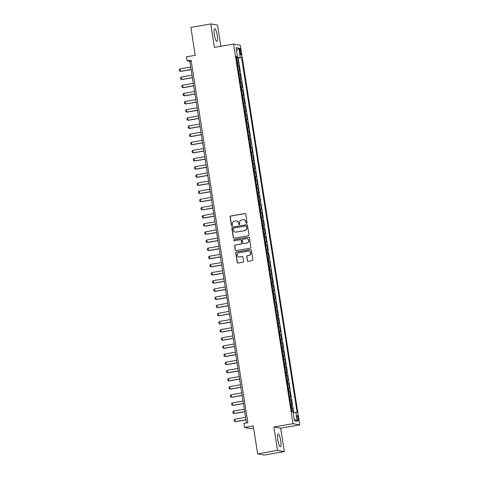<?xml version="1.0" encoding="UTF-8"?>
<svg xmlns="http://www.w3.org/2000/svg" width="479" height="479" viewBox="0 0 479 479"><rect width="100%" height="100%" fill="white"/><g stroke="black" fill="none" stroke-linecap="round" stroke-linejoin="round"><path stroke-width="0.72" d="M246.595 223.37A0.569 0.551 -80.1 0 0 247.056 222.717L245.727 214.221A0.814 0.79 -80.1 0 0 244.817 213.556L230.752 215.993A0.814 0.79 -80.1 0 0 230.094 216.927L231.429 225.423A0.569 0.551 -80.1 0 0 232.064 225.89A0.569 0.551 -80.1 0 0 232.519 225.238L232.351 224.136A2.599 2.533 -80.1 0 1 234.447 221.142L235.62 220.939A2.599 2.533 -80.1 0 1 238.524 223.064L238.692 224.166A0.569 0.551 -80.1 0 0 239.326 224.633A0.569 0.551 -80.1 0 0 239.787 223.974L239.614 222.879A2.599 2.533 -80.1 0 1 241.715 219.885L242.889 219.681A2.599 2.533 -80.1 0 1 245.787 221.807L245.961 222.909A0.569 0.551 -80.1 0 0 246.595 223.37M280.706 440.668A6.449 1.371 80.2 0 0 278.179 434.064A6.449 1.371 80.2 0 0 277.85 440.165A6.449 1.371 80.2 0 0 280.377 446.775A6.449 1.371 80.2 0 0 280.706 440.668M217.244 35.386A6.449 1.371 80.2 0 0 214.712 28.782A6.449 1.371 80.2 0 0 214.382 34.883A6.449 1.371 80.2 0 0 216.915 41.487A6.449 1.371 80.2 0 0 217.244 35.386M298.285 418.275A2.646 0.563 80.2 0 0 297.249 415.562A2.646 0.563 80.2 0 0 297.118 418.065A2.646 0.563 80.2 0 0 298.154 420.778A2.646 0.563 80.2 0 0 298.285 418.275M247.338 260.636A0.814 0.79 -80.1 0 0 248.242 261.3L252.188 260.612A0.814 0.79 -80.1 0 0 252.846 259.678L251.367 250.242A0.814 0.79 -80.1 0 0 250.457 249.583L236.392 252.02A0.814 0.79 -80.1 0 0 235.74 252.954L237.213 262.39A0.814 0.79 -80.1 0 0 238.123 263.049L242.889 262.229A0.814 0.79 -80.1 0 0 243.548 261.289L242.913 257.253A0.814 0.79 -80.1 0 0 242.003 256.588L239.644 256.995A2.173 2.114 -80.1 0 1 237.189 254.858A2.173 2.114 -80.1 0 1 238.973 252.72L248.23 251.116A2.173 2.114 -80.1 0 1 250.685 253.259A2.173 2.114 -80.1 0 1 248.9 255.397L247.362 255.66A0.814 0.79 -80.1 0 0 246.703 256.594L247.517 260.666A0.814 0.79 -80.1 0 0 248.068 261.306M220.849 46.259L217.544 25.136L210.766 23.95L190.864 27.399L195.228 55.301L186.475 56.815L187.109 60.887L191.091 60.198L247.859 422.718L243.877 423.406L244.518 427.478L251.295 428.663L253.636 428.262M277.551 450.416L284.328 451.601L280.658 428.178L273.88 426.993L277.551 450.416L257.642 453.864L253.277 425.963L244.518 427.478M273.88 426.993L292.986 423.681L233.542 44.062L240.32 45.248L299.764 424.873L292.986 423.681M210.766 23.95L214.43 47.373L233.542 44.062M248.296 235.746A0.814 0.79 -80.1 0 0 248.948 234.812L247.475 225.375A0.814 0.79 -80.1 0 0 246.565 224.711L232.501 227.148A0.814 0.79 -80.1 0 0 231.842 228.082L233.321 237.518A0.814 0.79 -80.1 0 0 234.225 238.183L248.296 235.746M249.421 237.812L250.894 247.248A0.814 0.79 -80.1 0 1 250.242 248.182L236.177 250.619A0.814 0.79 -80.1 0 1 235.267 249.954L234.638 245.913A0.814 0.79 -80.1 0 1 235.291 244.979L240.997 243.991A0.814 0.79 -80.1 0 0 241.656 243.057L241.23 240.38A0.814 0.79 -80.1 0 0 240.326 239.716L234.387 240.745A0.569 0.551 -80.1 0 1 233.746 240.183A0.569 0.551 -80.1 0 1 234.213 239.626L248.511 237.147A0.814 0.79 -80.1 0 1 249.421 237.812M284.328 451.601L264.42 455.05L257.642 453.864M292.992 411.802L292.418 408.108L291.274 408.306M291.226 407.988L291.747 407.994L291.238 404.737L291.903 404.851L291.142 399.965L289.999 400.163M289.951 399.839L290.472 399.845L289.963 396.588L290.627 396.708L289.867 391.816L288.723 392.014M288.675 391.69L289.196 391.702L288.687 388.439L289.352 388.559L288.586 383.673L287.448 383.871M287.4 383.547L287.921 383.553L287.412 380.296L288.077 380.41L287.31 375.524L286.173 375.722M286.125 375.398L286.646 375.404L286.137 372.147L286.801 372.267L286.035 367.375L284.897 367.573M284.843 367.255L285.37 367.261L284.855 364.004L285.526 364.118L284.76 359.232L283.622 359.43M283.568 359.106L284.095 359.112L283.58 355.855L284.251 355.975L283.484 351.083L282.347 351.281M282.293 350.963L282.82 350.969L282.305 347.712L282.975 347.826L282.209 342.94L281.071 343.138M281.017 342.814L281.538 342.82L281.029 339.563L281.7 339.683L280.933 334.791L279.796 334.989M279.742 334.665L280.263 334.677L279.754 331.414L280.425 331.534L279.658 326.648L278.521 326.846M278.467 326.522L278.988 326.528L278.479 323.271L279.149 323.385L278.383 318.499L277.245 318.697M277.191 318.373L277.712 318.385L277.203 315.122L277.874 315.242L277.107 310.356L275.964 310.554M275.916 310.23L276.437 310.236L275.928 306.979L276.599 307.093L275.832 302.207L274.689 302.405M274.641 302.081L275.162 302.087L274.653 298.83L275.323 298.95L274.557 294.058L273.413 294.256M273.365 293.938L273.886 293.944L273.377 290.687L274.048 290.801L273.281 285.915L272.138 286.113M272.09 285.789L272.611 285.795L272.102 282.538L272.773 282.658L272.006 277.766L270.863 277.964M270.815 277.64L271.336 277.652L270.827 274.389L271.491 274.509L270.731 269.623L269.587 269.821M269.539 269.497L270.06 269.503L269.551 266.246L270.216 266.36L269.455 261.474L268.312 261.672M268.264 261.348L268.785 261.36L268.276 258.097L268.941 258.217L268.18 253.331L267.037 253.529M266.989 253.205L267.51 253.211L267.001 249.954L267.665 250.068L266.899 245.182L265.761 245.38M265.713 245.056L266.234 245.062L265.725 241.805L266.39 241.925L265.623 237.033L264.486 237.231M264.432 236.913L264.959 236.919L264.444 233.662L265.115 233.776L264.348 228.89L263.211 229.088M263.157 228.764L263.684 228.77L263.169 225.513L263.839 225.633L263.073 220.741L261.935 220.939M261.881 220.621L262.408 220.627L261.893 217.364L262.564 217.484L261.797 212.598L260.66 212.796M260.606 212.472L261.133 212.478L260.618 209.221L261.289 209.335L260.522 204.449L259.384 204.647M259.331 204.323L259.852 204.335L259.343 201.072L260.013 201.192L259.247 196.306L258.109 196.504M258.055 196.18L258.576 196.186L258.067 192.929L258.738 193.043L257.971 188.157L256.834 188.355M256.78 188.031L257.301 188.037L256.792 184.78L257.462 184.9L256.696 180.008L255.558 180.206M255.505 179.888L256.026 179.894L255.517 176.637L256.187 176.751L255.421 171.865L254.277 172.063M254.229 171.739L254.75 171.745L254.241 168.488L254.912 168.608L254.145 163.716L253.002 163.914M252.954 163.596L253.475 163.602L252.966 160.345L253.636 160.459L252.87 155.573L251.726 155.771M251.679 155.447L252.199 155.453L251.691 152.196L252.361 152.316L251.595 147.424L250.451 147.622M250.403 147.298L250.924 147.31L250.415 144.047L251.086 144.167L250.319 139.281L249.176 139.479M249.128 139.155L249.649 139.161L249.14 135.904L249.804 136.018L249.044 131.132L247.9 131.33M247.853 131.007L248.373 131.012L247.865 127.755L248.529 127.875L247.769 122.983L246.625 123.181M246.577 122.863L247.098 122.869L246.589 119.612L247.254 119.726L246.493 114.84L245.35 115.038M245.302 114.715L245.823 114.721L245.314 111.463L245.978 111.583L245.212 106.691L244.074 106.889M244.027 106.572L244.547 106.578L244.039 103.32L244.703 103.434L243.937 98.548L242.799 98.746M242.745 98.423L243.272 98.429L242.757 95.171L243.428 95.291L242.661 90.399L241.524 90.597M241.47 90.274L241.997 90.286L241.482 87.022L242.152 87.142L241.386 82.256L240.248 82.454M240.195 82.131L240.721 82.137L240.207 78.879L240.877 78.993L240.111 74.107L238.973 74.305M238.919 73.982L239.446 73.988L238.931 70.73L239.602 70.85L238.835 65.964L237.644 65.839M237.698 66.156L238.835 65.964M239.59 50.588L239.865 52.379A2.563 0.545 80.2 0 0 240.871 55.007A2.563 0.545 80.2 0 0 241.003 52.576L240.721 50.786A2.563 0.545 80.2 0 0 239.716 48.163A2.563 0.545 80.2 0 0 239.59 50.588M293.19 412.587L297.136 412.527L241.518 57.342L236.345 57.54M295.854 412.299L297.261 421.263L294.477 420.772L293.07 411.814L291.789 411.587L236.171 56.408L237.452 56.63L236.045 47.666L238.835 48.157L240.236 57.121M293.705 412.533L238.177 57.923L237.56 57.815L238.326 62.701L237.135 62.575M239.446 73.988L240.111 74.107M240.721 82.137L241.386 82.256M241.997 90.286L242.661 90.399M243.272 98.429L243.937 98.548M244.547 106.578L245.212 106.691M245.823 114.721L246.493 114.84M247.098 122.869L247.769 122.983M248.373 131.012L249.044 131.132M249.649 139.161L250.319 139.281M250.924 147.31L251.595 147.424M252.199 155.453L252.87 155.573M253.475 163.602L254.145 163.716M254.75 171.745L255.421 171.865M256.026 179.894L256.696 180.008M257.301 188.037L257.971 188.157M258.576 196.186L259.247 196.306M259.852 204.335L260.522 204.449M261.133 212.478L261.797 212.598M262.408 220.627L263.073 220.741M263.684 228.77L264.348 228.89M264.959 236.919L265.623 237.033M266.234 245.062L266.899 245.182M267.51 253.211L268.18 253.331M268.785 261.36L269.455 261.474M270.06 269.503L270.731 269.623M271.336 277.652L272.006 277.766M272.611 285.795L273.281 285.915M273.886 293.944L274.557 294.058M275.162 302.087L275.832 302.207M276.437 310.236L277.107 310.356M277.712 318.385L278.383 318.499M278.988 326.528L279.658 326.648M280.263 334.677L280.933 334.791M281.538 342.82L282.209 342.94M282.82 350.969L283.484 351.083M284.095 359.112L284.76 359.232M285.37 367.261L286.035 367.375M286.646 375.404L287.31 375.524M287.921 383.553L288.586 383.673M289.196 391.702L289.867 391.816M290.472 399.845L291.142 399.965M291.747 407.994L292.418 408.108M280.658 428.178L299.764 424.873M187.109 60.887L189.858 61.372L246.481 422.951M191.241 61.132L189.858 61.372M236.422 58.013L237.56 57.815M238.177 57.923L241.518 57.342M236.255 56.959L237.452 56.63M238.931 70.73L238.41 70.724M240.207 78.879L239.686 78.873M241.482 87.022L240.961 87.016M242.757 95.171L242.236 95.165M244.039 103.32L243.512 103.308M245.314 111.463L244.787 111.457M246.589 119.612L246.062 119.6M247.865 127.755L247.344 127.749M249.14 135.904L248.619 135.898M250.415 144.047L249.894 144.041M251.691 152.196L251.17 152.19M252.966 160.345L252.445 160.333M254.241 168.488L253.72 168.482M255.517 176.637L254.996 176.625M256.792 184.78L256.271 184.774M258.067 192.929L257.546 192.923M259.343 201.072L258.822 201.066M260.618 209.221L260.097 209.215M261.893 217.364L261.372 217.358M263.169 225.513L262.648 225.507M264.444 233.662L263.923 233.65M265.725 241.805L265.198 241.799M267.001 249.954L266.474 249.948M268.276 258.097L267.749 258.091M269.551 266.246L269.03 266.24M270.827 274.389L270.306 274.383M272.102 282.538L271.581 282.532M273.377 290.687L272.856 290.675M274.653 298.83L274.132 298.824M275.928 306.979L275.407 306.973M277.203 315.122L276.682 315.116M278.479 323.271L277.958 323.265M279.754 331.414L279.233 331.408M281.029 339.563L280.508 339.557M282.305 347.712L281.784 347.7M283.58 355.855L283.059 355.849M284.855 364.004L284.334 363.992M286.137 372.147L285.61 372.141M287.412 380.296L286.885 380.29M288.687 388.439L288.16 388.433M289.963 396.588L289.436 396.582M291.238 404.737L290.717 404.725M236.518 50.66L238.835 48.157M297.261 421.263L294.25 419.335M246.505 223.382A0.569 0.551 -80.1 0 1 246.146 222.939L245.972 221.837A2.599 2.533 -80.1 0 0 243.829 219.699M236.56 220.957A2.599 2.533 -80.1 0 1 238.704 223.1L238.877 224.196A0.569 0.551 -80.1 0 0 239.237 224.639M245.176 213.58A0.814 0.79 -80.1 0 0 245.003 213.592L230.938 216.023A0.814 0.79 -80.1 0 0 230.279 216.963L231.608 225.459A0.569 0.551 -80.1 0 0 231.968 225.896M246.924 224.735A0.814 0.79 -80.1 0 0 246.751 224.747L232.68 227.184A0.814 0.79 -80.1 0 0 232.028 228.118L233.507 237.554A0.814 0.79 -80.1 0 0 234.057 238.195M246.517 226.447A0.569 0.551 -80.1 0 0 245.883 225.98L233.536 228.118A0.569 0.551 -80.1 0 0 233.075 228.776L233.255 229.932A2.599 2.533 -80.1 0 0 236.159 232.058L244.595 230.597A2.599 2.533 -80.1 0 0 246.697 227.603L246.697 226.477A0.569 0.551 -80.1 0 0 246.158 226.004M235.399 232.07A2.599 2.533 -80.1 0 0 236.339 232.093L236.159 232.058M246.697 226.477L246.883 227.639A2.599 2.533 -80.1 0 1 244.781 230.627L236.339 232.093M240.68 239.734A0.814 0.79 -80.1 0 1 241.416 240.41L241.835 243.087A0.814 0.79 -80.1 0 1 241.177 244.027L235.476 245.014A0.814 0.79 -80.1 0 0 234.818 245.949L235.452 249.984A0.814 0.79 -80.1 0 0 236.003 250.631M248.87 237.165A0.814 0.79 -80.1 0 0 248.697 237.177L234.393 239.656A0.569 0.551 -80.1 0 0 234.297 240.751M246.919 242.967A2.173 2.114 -80.1 0 0 246.954 238.692A2.173 2.114 -80.1 0 0 246.248 238.686L242.985 239.255A0.814 0.79 -80.1 0 0 242.326 240.189L242.745 242.865A0.814 0.79 -80.1 0 0 243.655 243.53L247.098 242.997A2.173 2.114 -80.1 0 0 247.044 238.71M243.482 243.542A0.814 0.79 -80.1 0 0 243.835 243.566L243.655 243.53M247.098 242.997L243.835 243.566M249.032 251.134A2.173 2.114 -80.1 0 1 249.086 255.427L247.541 255.696A0.814 0.79 -80.1 0 0 246.889 256.63L247.517 260.666M239.021 257.013A2.173 2.114 -80.1 0 0 239.823 257.031L239.644 256.995M242.362 256.612A0.814 0.79 -80.1 0 0 242.188 256.618L239.823 257.031M250.816 249.601A0.814 0.79 -80.1 0 0 250.643 249.613L236.578 252.05A0.814 0.79 -80.1 0 0 235.919 252.984L237.398 262.42A0.814 0.79 -80.1 0 0 237.949 263.061M190.75 67.042L180.038 68.898L180.415 71.341L191.127 69.485M180.038 68.898L179.236 69.712L179.427 70.934L180.751 71.401L191.145 69.599M192.025 75.191L181.313 77.047L181.697 79.49L192.408 77.634M181.313 77.047L180.511 77.861L180.703 79.083L182.026 79.544L192.42 77.742M193.3 83.334L182.589 85.19L182.972 87.633L193.684 85.777M182.589 85.19L181.786 86.004L181.978 87.226L183.301 87.693L193.702 85.891M194.576 91.483L183.864 93.339L184.247 95.782L194.959 93.926M183.864 93.339L183.062 94.153L183.253 95.375L184.577 95.842L194.977 94.04M195.851 99.626L185.139 101.482L185.523 103.925L196.234 102.075M185.139 101.482L184.337 102.296L184.529 103.518L185.852 103.985L196.252 102.183M197.126 107.775L186.415 109.631L186.798 112.074L197.51 110.218M186.415 109.631L185.613 110.445L185.804 111.667L187.127 112.134L197.528 110.332M198.402 115.918L187.69 117.774L188.073 120.223L198.785 118.367M187.69 117.774L186.888 118.588L187.079 119.81L188.403 120.277L198.803 118.475M199.677 124.067L188.966 125.923L189.349 128.366L200.06 126.51M188.966 125.923L188.163 126.737L188.355 127.959L189.678 128.426L200.078 126.624M200.952 132.216L190.241 134.072L190.624 136.515L201.336 134.659M190.241 134.072L189.439 134.886L189.63 136.108L190.953 136.569L201.354 134.767M202.228 140.359L191.516 142.215L191.899 144.658L202.611 142.802M191.516 142.215L190.714 143.029L190.905 144.251L192.229 144.718L202.629 142.916M203.503 148.508L192.792 150.364L193.175 152.807L203.886 150.951M192.792 150.364L191.989 151.178L192.181 152.4L193.504 152.861L203.904 151.065M204.778 156.651L194.067 158.507L194.45 160.95L205.162 159.094M194.067 158.507L193.265 159.321L193.456 160.543L194.779 161.01L205.18 159.208M206.054 164.8L195.342 166.656L195.725 169.099L206.437 167.243M195.342 166.656L194.54 167.47L194.731 168.692L196.055 169.159L206.455 167.357M207.329 172.943L196.618 174.799L197.001 177.248L207.712 175.392M196.618 174.799L195.815 175.613L196.007 176.835L197.33 177.302L207.73 175.5M208.605 181.092L197.893 182.948L198.276 185.391L208.988 183.535M197.893 182.948L197.091 183.762L197.282 184.984L198.605 185.451L209.006 183.649M209.88 189.241L199.168 191.097L199.551 193.54L210.263 191.684M199.168 191.097L198.372 191.911L198.557 193.133L199.881 193.594L210.281 191.792M211.161 197.384L200.444 199.24L200.827 201.683L211.538 199.827M200.444 199.24L199.647 200.054L199.839 201.276L201.156 201.743L211.556 199.941M212.436 205.533L201.725 207.389L202.102 209.832L212.82 207.976M201.725 207.389L200.923 208.203L201.114 209.425L202.437 209.886L212.832 208.09M213.712 213.676L203 215.532L203.383 217.975L214.095 216.119M203 215.532L202.198 216.346L202.389 217.568L203.713 218.035L214.107 216.233M214.987 221.825L204.276 223.681L204.659 226.124L215.37 224.268M204.276 223.681L203.473 224.495L203.665 225.717L204.988 226.184L215.388 224.382M216.263 229.968L205.551 231.824L205.934 234.273L216.646 232.417M205.551 231.824L204.749 232.638L204.94 233.86L206.263 234.327L216.664 232.525M217.538 238.117L206.826 239.973L207.209 242.416L217.921 240.56M206.826 239.973L206.024 240.787L206.215 242.009L207.539 242.476L217.939 240.674M218.813 246.266L208.102 248.116L208.485 250.565L219.196 248.709M208.102 248.116L207.299 248.93L207.491 250.158L208.814 250.619L219.214 248.817M220.089 254.409L209.377 256.265L209.76 258.708L220.472 256.852M209.377 256.265L208.575 257.079L208.766 258.301L210.089 258.768L220.49 256.966M221.364 262.558L210.652 264.414L211.035 266.857L221.747 265.001M210.652 264.414L209.85 265.228L210.042 266.45L211.365 266.911L221.765 265.115M222.639 270.701L211.928 272.557L212.311 275L223.022 273.144M211.928 272.557L211.125 273.371L211.317 274.593L212.64 275.06L223.04 273.258M223.915 278.85L213.203 280.706L213.586 283.149L224.298 281.293M213.203 280.706L212.401 281.52L212.592 282.742L213.915 283.209L224.316 281.407M225.19 286.993L214.478 288.849L214.861 291.292L225.573 289.442M214.478 288.849L213.676 289.663L213.868 290.885L215.191 291.352L225.591 289.55M226.465 295.142L215.754 296.998L216.137 299.441L226.848 297.585M215.754 296.998L214.951 297.812L215.143 299.034L216.466 299.501L226.866 297.698M227.741 303.291L217.029 305.141L217.412 307.59L228.124 305.734M217.029 305.141L216.227 305.955L216.418 307.183L217.741 307.644L228.142 305.841M229.016 311.434L218.304 313.29L218.687 315.733L229.399 313.877M218.304 313.29L217.502 314.104L217.694 315.326L219.017 315.793L229.417 313.99M230.291 319.583L219.58 321.439L219.963 323.882L230.674 322.026M219.58 321.439L218.777 322.253L218.969 323.475L220.292 323.936L230.692 322.139M231.567 327.726L220.855 329.582L221.238 332.025L231.95 330.169M220.855 329.582L220.059 330.396L220.244 331.618L221.567 332.085L231.968 330.282M232.848 335.875L222.136 337.731L222.513 340.174L233.225 338.318M222.136 337.731L221.334 338.545L221.526 339.767L222.849 340.234L233.243 338.431M234.123 344.018L223.412 345.874L223.789 348.317L234.506 346.467M223.412 345.874L222.609 346.688L222.801 347.91L224.124 348.377L234.518 346.574M235.399 352.167L224.687 354.023L225.07 356.466L235.782 354.61M224.687 354.023L223.885 354.837L224.076 356.059L225.399 356.526L235.794 354.723M236.674 360.316L225.962 362.166L226.345 364.615L237.057 362.759M225.962 362.166L225.16 362.98L225.352 364.208L226.675 364.669L237.075 362.866M237.949 368.459L227.238 370.315L227.621 372.758L238.332 370.902M227.238 370.315L226.435 371.129L226.627 372.351L227.95 372.818L238.35 371.015M239.225 376.608L228.513 378.464L228.896 380.907L239.608 379.051M228.513 378.464L227.711 379.278L227.902 380.5L229.225 380.961L239.626 379.158M240.5 384.751L229.788 386.607L230.171 389.05L240.883 387.194M229.788 386.607L228.986 387.421L229.178 388.643L230.501 389.11L240.901 387.307M241.775 392.9L231.064 394.756L231.447 397.199L242.158 395.343M231.064 394.756L230.261 395.57L230.453 396.792L231.776 397.259L242.176 395.456M243.051 401.043L232.339 402.899L232.722 405.342L243.434 403.492M232.339 402.899L231.537 403.713L231.728 404.935L233.051 405.402L243.452 403.599M244.326 409.192L233.614 411.048L233.997 413.491L244.709 411.635M233.614 411.048L232.812 411.862L233.004 413.084L234.327 413.551L244.727 411.748M245.601 417.335L234.89 419.191L235.273 421.64L245.984 419.784M234.89 419.191L234.087 420.005L234.279 421.227L235.602 421.694L246.002 419.891M238.165 65.845L237.656 62.587M239.65 50.972L240.721 50.786M239.937 52.762L241.003 52.576"/></g></svg>
